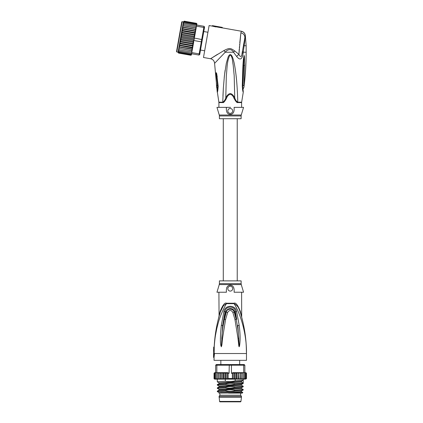 <?xml version="1.0" encoding="UTF-8"?>
<svg xmlns="http://www.w3.org/2000/svg" width="423" height="423" viewBox="0 0 423 423"><rect width="100%" height="100%" fill="white"/><g stroke="black" fill="none" stroke-linecap="round" stroke-linejoin="round"><path stroke-width="0.63" d="M219.072 397.308L241.448 397.308L240.936 401.422A0.486 0.486 0 0 1 240.449 401.85L220.066 401.85A0.486 0.486 0 0 1 219.585 401.422L219.072 396.335L219.881 395.204L219.881 393.094M241.448 397.308L241.448 396.335L219.072 396.335M241.448 396.335L240.639 395.204L219.881 395.204M240.639 395.204L240.639 393.094M239.577 364.912L239.635 364.552M239.667 364.552L239.667 360.338M220.854 364.552L220.854 360.338M220.885 364.552L220.943 364.912M218.987 316.621L220.325 312.015L220.172 311.344L218.913 316.594L220.172 311.344C222.752 305.004 224.851 302.297 226.479 303.233A2.268 0.756 -90 0 1 226.469 303.666C223.577 308.108 219.696 317.403 218.384 322.479C216.296 330.051 214.974 335.857 214.223 347.04L213.705 347.04A140.753 140.753 0 0 0 213.668 347.87L213.573 351.238M213.668 347.87L213.668 353.528L214.001 353.528L213.557 357.419L214.043 357.419L214.043 360.338L246.477 360.338L246.477 353.528C246.477 339.452 244.383 325.615 240.195 312.015L240.364 312.581M214.16 353.528L214.503 353.528L214.16 353.528L214.244 347.04M214.223 347.04L214.699 339.955M223.18 306.13L220.325 312.015C221.25 308.087 223.296 305.3 226.469 303.666L234.051 303.666C239.614 311.941 246.879 332.885 246.477 353.528L214.503 353.528L214.043 357.419M239.185 346.791L239.587 345.744C240.031 342.466 240.645 337.189 239.201 325.313L236.616 311.502C235.389 304.581 225.152 304.555 223.904 311.502L221.308 325.366C220.24 335.952 220.113 342.736 220.922 345.718L221.34 346.791L221.853 345.11L222.514 338.559L225.575 319.487L227.674 312.385C229.398 309.848 231.122 309.848 232.84 312.385L234.977 319.635L237.985 338.374L238.842 346.125L239.185 346.791L238.768 338.315L239.18 346.707M216.719 328.925L215.529 335.09M235.992 307.093L237.192 309.467M243.172 323.272L244.198 328.348M245.07 333.715L245.922 341.054M246.223 345.136L246.477 353.528M240.19 312L239.725 310.63M239.545 310.17L239.196 309.335M238.984 308.869L238.678 308.256M234.035 303.233L234.035 303.233A2.268 0.756 90 0 0 234.051 303.666C237.218 305.3 239.265 308.087 240.195 312.015L240.343 311.344L241.607 316.594L240.343 311.344C237.784 305.015 235.68 302.313 234.035 303.233L226.479 303.233M240.518 313.083L240.787 313.988M240.809 314.062L240.978 314.638M241.052 314.892L241.173 315.315M241.221 315.5L241.322 315.849M241.364 315.997L241.448 316.304M241.47 316.383L241.596 316.853M241.686 317.192L241.612 292.23M241.004 314.723L240.814 314.083M240.75 313.866L240.528 313.11M234.093 292.23L243.558 292.23L241.263 284.579L219.257 284.579L216.962 292.23L226.427 292.23C226.03 287.661 227.31 285.335 230.26 285.245C233.195 285.319 234.474 287.645 234.093 292.23M234.205 291.796L234.109 292.171M230.26 291.093A2.432 2.432 0 0 0 232.692 288.66A2.432 2.432 0 0 0 230.26 286.228A2.432 2.432 0 0 0 227.828 288.66A2.432 2.432 0 0 0 230.26 291.093M226.839 287.487L226.659 287.857M218.908 292.23L219.066 315.907M220.304 312.095L220.325 312.021C216.788 323.489 214.741 335.164 214.191 347.04L214.842 338.553M219.727 314.003L219.616 314.379M219.299 315.479L218.966 316.7M215.164 335.846L215.355 334.376M218.236 319.487L218.908 316.605M218.95 316.753L219.056 316.362M241.126 283.643L241.126 280.877L219.394 280.877L219.394 283.643L241.126 283.643L241.263 284.579M237.985 338.374L238.768 338.315C238.334 332.721 237.9 327.545 236.161 319.444L236.674 319.344L234.691 311.952C233.485 307.204 226.992 307.738 225.824 311.952L222.662 325.514L225.052 311.703C225.364 305.655 235.151 305.655 235.463 311.703L236.674 319.344M239.201 325.313L237.842 325.461L239.244 345.66L239.587 345.744M236.616 311.502L234.215 312.084L236.161 319.444L234.977 319.635M222.514 338.559L221.737 338.495C222.519 328.433 223.143 325.308 224.391 319.291L226.305 312.084C226.791 308.399 233.179 308.034 234.215 312.084L232.84 312.385M223.904 311.502L227.674 312.385M221.34 346.791L222.662 325.514L221.308 325.366M220.922 345.718L221.277 345.633L221.34 346.707M218.702 372.663L218.791 373.308L218.702 372.663L227.653 372.663L223.571 372.663L224.053 373.308L225.306 372.695L226.062 373.308L227.251 372.785L228.145 373.308L228.145 378.5L227.251 379.024L226.062 378.5L225.306 379.114L224.053 378.5L223.571 379.145L236.949 379.145L236.468 378.5L235.209 379.114L234.458 378.5L233.263 379.024L232.375 378.5L232.375 373.308L231.434 373.308L231.434 365.202L216.84 365.202L217.295 364.552L216.312 364.552L215.667 365.202L215.667 372.663L216.84 372.663L216.84 365.202L215.667 365.202M217.295 364.552L244.203 364.552L244.854 365.202L243.68 365.202L243.68 372.663L244.854 372.663L244.854 365.202M229.277 364.552L229.081 373.308L228.145 373.308M242.284 372.663L243.68 372.663M246.429 378.738L245.07 379.145L245.922 378.5L245.483 379.145L244.32 379.145L245.24 378.5L244.928 379.145L243.325 379.145L244.304 378.5L244.124 379.145L241.819 379.145L241.723 378.5L241.819 379.145L240.687 379.145L241.723 378.5L241.84 372.663L240.359 372.663L241.723 373.308M243.125 378.5L243.082 379.145L242.109 379.145L243.125 378.5L243.103 372.779M240.132 378.5L240.359 379.145L239.027 379.145L240.132 378.5L240.359 372.663L232.867 372.663L239.027 372.663L240.132 373.308M238.366 378.5L238.657 379.145L237.34 379.145L238.366 378.5L238.657 372.663M214.181 378.5L214.947 379.145L214.181 378.5L214.181 373.308L214.947 372.663L214.043 373.308L214.715 372.663M214.593 378.5L215.45 379.145L214.593 378.5L214.593 373.308L215.45 372.663L214.741 372.663L214.181 373.308M215.275 378.5L215.593 379.145L216.201 379.145L215.275 378.5L215.275 373.308L215.667 372.663L215.037 372.663L214.593 373.308M216.216 378.5L216.396 379.145L217.195 379.145L216.216 378.5L216.216 372.663M217.787 379.013L218.411 379.145L217.396 378.5L217.438 379.145L214.694 379.145L214.043 378.5L214.175 378.892M219.082 382.884L217.285 381.826L225.332 381.213L225.332 379.145L223.18 379.145L222.149 378.5L221.858 379.145L220.388 378.5L220.161 379.145L218.791 378.5L218.702 379.145L217.438 379.145M219.833 379.145L218.702 379.145L220.103 379.145L220.103 372.663L218.791 373.308L218.791 378.5M221.493 379.145L220.161 379.145L221.784 379.145L221.784 372.663L220.388 373.308L220.103 372.663M223.18 379.145L221.858 379.145L223.444 379.145L223.444 372.663L222.149 373.308L221.784 372.663M245.567 372.663L246.339 373.308L245.366 372.663M246.339 378.5L246.339 373.308M245.922 373.308L245.07 372.663L245.922 373.308L245.922 378.5M244.854 372.663L245.24 373.308L245.07 372.663M246.477 378.511L246.477 373.308L245.805 372.663L246.456 373.149M245.631 372.663L246.477 373.303M215.275 373.308L215.667 372.663M218.654 372.663L218.268 372.663L218.654 372.663L218.675 379.145M245.24 378.5L245.24 373.308M241.866 372.663L241.84 379.145L242.109 379.145M225.332 379.145L240.687 379.145M238.736 372.663L238.736 379.145L239.027 379.145M237.07 372.663L237.07 379.145L237.34 379.145M241.819 379.145L240.417 379.145L240.417 372.663M216.84 372.663L218.268 372.663M227.653 372.663L229.081 373.308M217.411 372.779L217.396 373.308L218.411 372.663M217.396 378.5L217.396 373.308M220.388 378.5L220.388 373.308M222.149 378.5L222.149 373.308M224.053 378.5L224.053 373.308M225.306 379.114L225.306 372.695M226.062 378.5L226.062 373.308M227.251 379.024L227.251 372.785M214.694 379.145L214.043 378.5L214.064 373.144M243.225 364.552L243.68 365.202L231.434 365.202L231.244 364.552M231.434 373.308L232.867 372.663M242.109 372.663L243.125 373.308M237.34 372.663L238.366 373.308M236.468 378.5L236.468 373.308L236.949 372.663M235.209 379.114L235.209 372.695L236.468 373.308M234.458 378.5L234.458 373.308L235.209 372.695M233.263 379.024L233.263 372.785L234.458 373.308M232.375 373.308L233.263 372.785M244.304 378.5L244.304 372.663M225.332 381.213C228.124 381.853 231.407 381.715 235.188 380.811L243.23 380.203L243.23 383.037L235.188 383.65C231.397 383.053 228.113 383.19 225.332 384.052L217.316 384.623L217.285 385.067L225.332 384.459L225.332 384.052M225.332 384.459C228.616 385.067 231.904 384.93 235.188 384.058L235.188 383.65M235.188 384.058L243.204 383.481L243.23 383.037L241.475 382.027L241.475 381.218M235.188 380.811L235.188 379.145M241.475 382.027L219.077 383.608L219.077 382.878L241.443 381.255L243.204 380.24L243.23 379.145M225.332 390.942C228.61 391.55 231.899 391.418 235.188 390.54L235.188 390.133C231.286 389.546 228.002 389.683 225.332 390.54L217.316 391.111L217.285 391.555L225.332 390.942L225.332 390.54M235.188 390.54L243.23 389.932L243.23 389.525L235.188 390.133M217.316 391.111L219.077 390.091L241.438 388.473L243.23 389.525M225.332 387.701C228.013 388.34 231.302 388.208 235.188 387.299L235.188 386.892C231.846 386.289 228.557 386.421 225.332 387.294L217.316 387.87L217.285 388.309L225.332 387.701L225.332 387.294M235.188 387.299L243.23 386.691L243.23 386.284L235.188 386.892M217.285 385.067L219.077 386.125L219.077 386.849L241.438 385.226L243.23 386.284M241.438 391.714L242.823 392.533L239.492 392.766L220.69 393.094L239.592 392.058L241.438 391.714L241.438 390.989M219.082 392.613L217.285 391.555M243.199 386.722L241.438 387.743L219.077 389.366L217.285 388.309M229.467 393.067L231.709 393.004M219.077 393.337L219.077 392.607L221.726 392.206L241.443 390.989L243.204 389.969M219.077 386.125L241.448 384.496L241.443 385.226M242.823 392.533L242.257 393.094L228.515 393.094M207.936 32.259L203.775 31.529M204.669 50.786L200.507 50.051M182.139 21.621L176.788 51.96L176.523 51.585L181.763 21.885L183.413 21.843M201.972 41.755L199.889 53.557L199.17 53.89L201.708 39.519L202.31 39.82L201.972 41.755L201.295 41.835L193.951 40.539L194.157 39.381L181.377 37.129L181.203 36.077L181.747 35.046L181.382 34.078L182.107 32.994L181.636 32.148L182.456 31.016L181.927 30.308L182.789 29.145L182.213 28.658L179.267 45.377L179.971 45.113L179.558 43.728L180.304 43.241L179.918 41.898L180.653 41.264L180.341 40L181.012 39.212L180.854 38.059L181.277 37.034M196.462 23.339A0.65 0.65 -170 0 1 196.859 24.053L196.69 25.01L204.034 26.305L204.563 27.056L204.394 28.024L203.833 27.463L201.708 39.519L194.062 38.001L194.606 36.817L195.627 31.022L194.924 31.286L195.336 32.671L194.596 33.158L194.982 34.501L194.247 35.135L194.554 36.399L193.882 37.187L194.062 38.001M196.341 23.302L196.854 24.069L196.33 23.297L184.195 21.161L183.408 21.88M191.487 54.519L190.826 55.249A0.65 0.65 10 0 0 191.45 54.715L190.699 55.239L178.564 53.097L178.041 52.325L178.342 50.623M199.889 53.557L199.719 54.525L198.969 55.048L199.17 53.89L191.825 52.595L191.926 52.034L179.146 49.798L178.68 48.682L178.977 47.022L192.391 49.385L192.671 47.81L192.111 47.254L179.971 45.113M204.034 26.305L203.833 27.463L196.484 26.168L196.69 25.01L196.119 24.513L183.979 22.377L183.286 22.572L183.18 23.17L183.979 22.377M204.394 28.024L202.31 39.82M198.969 55.048L191.619 53.753L190.916 54.022L191.619 53.753L191.825 52.595M194.157 39.381L194.358 38.223M193.951 40.539L193.597 40.645L193.702 41.946L192.682 47.741M192.343 49.65L191.524 50.559L192.148 50.765L192.391 49.385L191.809 52.013M192.142 50.808L192.074 51.188M192.1 51.051L191.281 51.939M190.794 54.694L191.582 53.97L190.794 54.694L178.659 52.552L178.168 51.601M190.725 55.101L191.497 54.461L190.725 55.101L178.585 52.96L178.115 51.897M191.497 54.461L191.608 53.827M191.624 50.58L179.389 48.423L178.929 47.286L179.267 45.377M196.484 26.168L196.388 26.728L195.749 26.601L196.161 27.997L195.505 27.976L195.965 29.113L195.627 31.022M196.309 23.434L196.811 24.307L196.309 23.434L184.169 21.298L183.397 21.938L184.169 21.298M196.235 23.841L196.727 24.798L196.235 23.841L184.1 21.705L183.397 21.938M196.119 24.513L196.69 25.01M196.272 26.712L196.235 27.574M196.161 27.997L195.965 29.113M193.882 37.187L181.747 35.046M181.203 36.077L194.331 38.387M180.854 38.059L193.983 40.375M193.597 40.645L193.147 41.354L181.012 39.212M180.341 40L193.512 42.321L192.788 43.4L180.653 41.264M193.147 41.354L193.512 42.321M179.918 41.898L193.258 44.251L192.439 45.383L180.304 43.241M192.788 43.4L193.258 44.251M179.558 43.728L192.973 46.091L192.111 47.254M192.439 45.383L192.973 46.091M194.924 31.286L182.789 29.145M181.927 30.308L195.336 32.671M194.596 33.158L182.456 31.016M181.636 32.148L194.982 34.501M194.247 35.135L182.107 32.994M181.382 34.078L194.554 36.399M191.804 48.989L192.402 49.327L192.634 48.016L191.804 48.989L179.664 46.853L179.252 45.446L192.634 48.016M195.907 29.436L195.23 29.547L195.675 30.747M192.142 50.786L179.389 48.423M179.146 49.798L178.517 49.644L178.68 48.682M191.714 53.213L178.94 50.961L178.474 49.882L178.728 48.423M178.94 50.961L178.332 50.67L178.474 49.882M190.916 54.022L178.776 51.881L178.3 50.86M178.194 51.463L178.776 51.881M178.099 52.008L178.659 52.552M178.585 52.96L178.083 52.092M178.041 52.325L178.564 53.097M195.505 27.976L183.371 25.835L182.551 26.744L182.747 25.634L183.371 25.835L182.752 25.607L196.166 27.976M183.275 22.652L184.1 21.705M183.312 22.43L183.386 22.022M183.18 23.17L182.969 24.391L183.82 23.297L183.148 23.365L183.011 24.148M196.595 25.549L183.82 23.297M195.749 26.601L182.969 24.391L182.799 25.348L183.614 24.46M182.551 26.744L182.503 27.014L195.918 29.377M195.23 29.547L183.096 27.405L182.503 27.014M195.643 30.953L182.228 28.59L183.096 27.405M178.977 47.022L179.664 46.853M182.26 28.383L182.493 27.072M218.908 107.368L218.908 102.583L222.784 102.583A2.268 1.496 90 0 0 222.762 102.176A2.268 1.496 90 0 1 222.784 102.583C223.561 102.911 224.809 101.457 226.538 98.226C227.273 96.058 228.568 94.72 230.429 94.218C232.1 94.921 233.285 96.259 233.982 98.226L234.723 97.792C231.741 92.267 228.764 92.267 225.792 97.792L226.321 75.733C227.156 68.827 226.754 60.917 230.033 54.879C232.724 56.571 232.401 61.652 233.173 64.904L234.194 75.743L234.723 97.792C235.41 99.981 236.42 101.441 237.758 102.176A2.268 1.496 -90 0 0 237.737 102.583L237.731 102.583C236.959 102.905 235.706 101.457 233.982 98.226L234.173 98.628M243.838 43.437L243.579 44.901L244.129 45.742L246.149 45.742L246.149 52.23L243.251 52.23L244.838 40.597L244.557 39.376L244.372 40.407M219.257 115.019L241.258 115.019A3.241 3.241 -90 0 0 241.126 115.95L219.394 115.95A3.241 3.241 90 0 0 219.257 115.019L216.962 107.368L226.427 107.368L226.263 108.071M219.394 115.95L219.394 118.715L241.126 118.715L241.126 115.95M230.26 108.5A2.432 2.432 0 0 0 227.828 110.932A2.432 2.432 0 0 0 230.26 113.364A2.432 2.432 0 0 0 232.692 110.932A2.432 2.432 0 0 0 230.26 108.5M241.258 115.019L243.558 107.368L234.093 107.368C234.474 111.947 233.2 114.273 230.26 114.347C227.304 114.258 226.03 111.931 226.427 107.368L230.614 107.368M226.95 112.301L227.209 112.698M229.472 114.258L230.26 114.347M216.571 87.223L215.994 75.172L216.56 75.4L216.433 73.655L217.538 85.721L216.497 85.398L217.697 85.758L217.242 91.373L217.75 86.022L217.248 92.24C217.66 91.997 217.967 89.962 218.162 86.128L217.75 86.022L216.862 77.065L217.697 85.758M226.538 98.226L225.792 97.792C225.11 99.981 224.1 101.441 222.762 102.176L223.349 88.074L224.444 75.437L226.331 63.223L228.092 57.137C228.653 55.767 229.266 54.948 229.932 54.673C231.286 54.234 232.56 56.46 233.76 61.351C234.516 64.174 235.294 68.928 236.097 75.611C236.869 81.93 237.631 93.985 237.758 102.176L241.649 102.176L243.267 92.24C242.939 92.135 242.612 90.152 242.273 86.292L242.707 86.096L243.944 57.745M226.427 107.368L229.901 107.368M243.262 91.315L242.781 87.582M215.994 75.172C215.952 72.656 216.169 72.074 216.634 73.428L218.162 86.128M216.55 87.085L217.507 89.264M243.267 92.24L242.707 86.096L243.014 89.264L243.965 87.085L244.658 65.274L243.711 65.406L242.934 85.726L244.023 85.372M242.76 85.811L243.606 63.889M241.612 107.368L241.612 102.583L237.737 102.583M226.189 98.94L226.035 99.236M222.953 95.889L223.328 88.439M224.222 77.451L225.099 70.292M236.06 75.305L236.568 80.238M242.485 89.353L242.707 90.406M242.437 51.384L243.251 52.23L243.088 53.43C242.136 59.617 239.973 60.611 236.6 56.412L238.91 54.408C240.613 57.697 241.713 57.1 242.22 52.605L243.088 53.43M216.634 73.428L217.232 76.975M244.658 65.274L244.409 56.539L244.097 55.408L243.378 59.675C242.818 65.517 242.717 70.932 242.273 86.292M241.48 58.295L242.469 56.476M241.982 53.901L244.473 39.841M245.086 38.07L245.277 35.289L244.875 37.293L244.838 40.597M245.277 35.289L245.324 35.262C244.848 33.089 243.526 31.746 241.364 31.239L241.332 31.276C243.558 31.868 244.875 33.206 245.277 35.289M241.332 31.276L240.861 32.888C243.331 33.443 244.668 34.913 244.875 37.293L244.557 39.376M217.533 54.324L210.575 58.739C212.975 59.342 214.313 60.875 214.588 63.339L225.232 52.23C227.558 49.216 231.481 48.354 233.533 52.23L236.6 56.412M212.399 25.634L222.297 27.379L212.399 25.634L212.314 26.115L215.793 26.924L215.878 26.438M240.671 34.543L239.793 42.86M239.656 44.315L239.614 44.764M239.434 46.757L239.37 47.519M239.244 49.094L238.984 52.944M241.374 31.281L242.696 31.741M243.257 32.079L243.976 32.693M244.621 33.523L244.875 33.993M215.82 26.771L222.207 27.897L222.292 27.421M212.314 26.115L209.121 25.549L203.489 57.491L210.575 58.739L223.994 50.522C229.61 47.804 230.218 47.815 234.765 50.95L238.91 54.408L240.861 32.888M241.364 31.239L222.212 27.86M240.936 401.422L219.585 401.422M225.575 319.487L223.878 319.191M228.145 378.5L232.375 378.5M222.762 102.176L218.871 102.176L217.242 91.373M218.908 102.583L218.871 102.176M243.897 87.461L243.14 88.872M242.432 51.442L242.606 51.78M243.378 59.675L243.822 59.78M223.994 50.522L225.232 52.23L233.533 52.23L234.765 50.95M213.557 353.528L213.557 357.419M246.355 347.743L245.98 341.773M244.906 332.621L244.029 327.439M242.976 322.379L241.686 317.176M241.649 317.039L240.957 314.569M219.394 283.643L219.257 284.579M214.694 372.663L214.043 373.308M219.077 386.849L217.316 387.87M219.077 383.608L217.316 384.623M217.285 379.145L217.285 381.826M243.199 383.481L241.438 384.502M219.077 389.366L219.077 390.091M241.443 388.473L241.443 387.743M241.242 381.615L241.438 381.255M223.286 118.715L223.286 280.877M237.234 118.715L237.234 280.877M176.788 51.96L178.067 52.188M241.612 102.583L241.649 102.176M216.645 87.55L217.38 88.872M214.588 63.339L217.248 92.24M246.149 45.742L245.324 35.262M243.965 87.085C245.425 75.516 246.149 63.894 246.149 52.23"/></g></svg>
